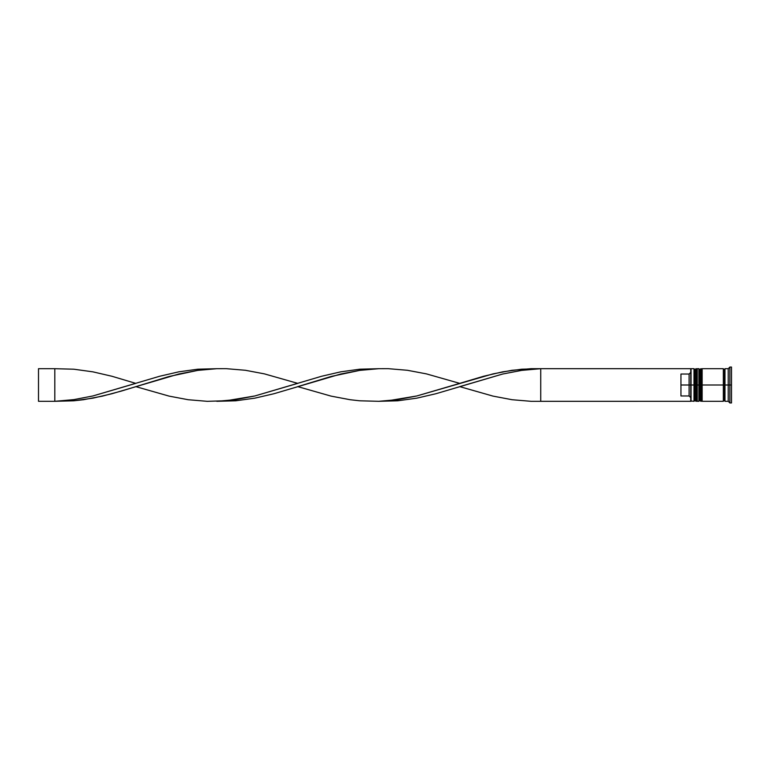 <?xml version="1.0" encoding="UTF-8"?>
<svg xmlns="http://www.w3.org/2000/svg" width="770" height="770" viewBox="0 0 770 770"><rect width="100%" height="100%" fill="white"/><g stroke="black" fill="none" stroke-linecap="round" stroke-linejoin="round"><path stroke-width="1.16" d="M694.973 385L694.973 400.323L694.973 385L694.973 400.323L694.973 385L695.955 385L694.001 385L694.001 401.305L694.001 385L690.738 385L690.738 400.9L690.738 369.1L690.738 385L689.102 385L689.102 374.037L680.95 374.037L680.95 385L691.065 385L691.065 401.305L691.065 385L694.001 385L694.001 368.695L694.001 385L694.973 385L694.973 369.677L694.973 385M697.254 400.323L696.282 401.305L696.282 385L697.254 385L696.282 385L695.955 401.305L695.955 385L695.955 401.305L694.973 400.323L694.001 401.305L690.738 400.978M696.282 385L696.282 368.695L696.282 385M697.254 369.677L695.955 368.695L695.955 385L695.955 368.695L694.973 369.677L694.001 368.695L691.065 368.695L691.065 385L690.738 369.022M699.863 385L699.863 400.323L699.863 385L699.863 400.323L699.863 385L700.844 385L698.89 385L698.89 401.305L698.89 385L697.254 385L697.254 401.305L697.254 385L698.89 385L698.89 368.695L698.89 385L699.863 385L699.863 369.677L699.863 385M702.153 400.323L701.172 401.305L701.172 385L702.153 385L701.172 385L700.844 401.305L700.844 385L700.844 401.305L699.863 400.323L698.89 401.305L697.254 401.305M701.172 385L701.172 368.695L701.172 385M702.153 369.677L700.844 368.695L700.844 385L700.844 368.695L699.863 369.677L698.89 368.695L697.254 368.695L697.254 385L697.254 368.695M723.348 401.141L724.166 400.323L724.166 385L724.974 385L724.166 385L724.166 369.677L724.166 385L702.153 385L702.153 401.305L702.153 385L724.166 385L724.166 400.323L724.974 401.141M729.873 385L728.237 385L728.237 401.305L728.237 385L724.974 385L724.974 401.305L724.974 385L728.237 385L728.237 368.695L728.237 385L729.873 385L729.873 402.941L729.873 385L731.5 385L729.873 385L729.873 367.059L729.873 385M723.348 368.695L723.348 401.305L723.348 368.695L702.153 368.695L702.153 385L702.153 368.695M731.5 402.941L731.5 385L731.5 402.941L729.873 402.941L728.237 401.305L724.974 401.305M690.738 372.382L689.102 374.037L689.102 395.963L690.738 397.618L689.102 395.963L689.102 385L680.95 385L680.95 395.963L689.102 395.963L680.95 395.963L680.95 374.037L689.102 374.037L690.738 372.382M731.5 367.059L731.5 385L731.5 367.059L729.873 367.059L728.237 368.695L724.974 368.695L724.974 385L724.974 368.695M690.738 401.305L540.723 401.305L540.723 368.695L690.738 368.695L531.194 368.676L512.137 370.274L493.079 373.873L416.859 395.953L397.801 399.62L378.753 401.305L397.801 400.795L416.859 398.148L435.916 393.73L502.608 374.047L521.665 370.38L540.723 368.695L521.665 370.38L502.608 374.047L459.738 386.627L493.079 396.127L512.137 399.726L531.194 401.324L690.738 401.305M216.774 368.695L197.726 369.205L178.669 371.852L159.611 376.27L92.92 395.953L73.862 399.62L54.805 401.305L73.862 400.795L92.92 398.148L111.968 393.73L178.669 374.047L197.726 370.38L216.774 368.695M540.723 401.305L540.723 368.695L521.665 369.205L502.608 371.852L483.55 376.27L459.738 383.373L426.387 373.873L407.33 370.274L388.272 368.676L378.753 368.695L359.696 370.38L331.11 376.472L297.759 386.627L331.11 396.127L350.167 399.726L359.696 400.795L378.753 401.305L388.272 400.727L416.859 395.953L459.738 383.373M135.79 386.627L169.14 396.127L188.198 399.726L207.245 401.324L226.303 400.727L254.889 395.953L297.759 383.373L264.418 373.873L245.361 370.274L226.303 368.676L216.774 368.695L197.726 370.38L169.14 376.472L121.496 391.035L102.448 396.127L83.391 399.726L73.862 400.795L54.805 401.305L73.862 399.62L92.92 395.953L135.79 383.373L111.968 376.27L92.92 371.852L73.862 369.205L54.805 368.695L54.805 401.305L38.5 401.305L54.805 401.305L54.805 368.695L38.5 368.695L54.805 368.695M378.753 368.695L359.696 369.205L340.638 371.852L321.581 376.27L254.889 395.953L235.832 399.62L216.774 401.305L235.832 400.795L254.889 398.148L273.947 393.73L340.638 374.047L359.696 370.38L378.753 368.695M38.5 401.305L38.5 368.695L38.5 401.305M723.348 368.859L724.166 369.677L724.974 368.859M723.348 401.305L702.153 401.305"/></g></svg>
